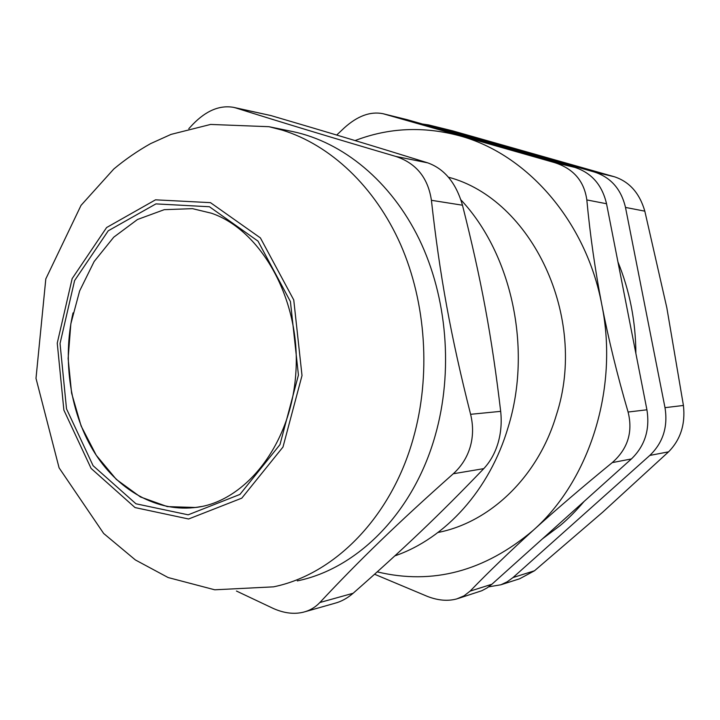 <?xml version="1.0" encoding="UTF-8"?>
<svg xmlns="http://www.w3.org/2000/svg" width="720" height="720" viewBox="0 0 720 720"><rect width="100%" height="100%" fill="white"/><g stroke="black" fill="none" stroke-linecap="round" stroke-linejoin="round"><path stroke-width="1.08" d="M195.552 507.483C244.899 502.137 291.735 444.591 295.92 371.736C300.6 299.034 260.658 229.779 211.329 213.192L192.474 208.656L164.241 209.673L137.502 219.492L113.733 237.195L94.14 261.522L79.623 290.961L70.83 323.865L68.121 358.506L71.595 393.12L81.099 425.943L96.237 455.256L116.334 479.421L140.445 496.953L167.337 506.61L195.552 507.483L201.501 506.502C161.073 514.386 120.159 492.606 95.229 453.708C70.398 414.576 62.091 360.657 73.035 312.912M437.994 532.485C489.933 522.351 537.903 477.117 556.29 415.26C588.6 317.097 531.468 198.945 448.425 177.201M377.244 571.869C432.612 585.162 484.569 571.347 533.106 530.415C589.464 480.735 618.885 388.629 601.848 304.911C586.107 220.779 526.599 153.882 459.675 135.828C423.522 126.081 388.656 127.665 355.077 140.571M606.537 203.742C602.136 184.959 591.552 172.836 574.803 167.391L554.436 162.567C573.381 168.561 584.172 181.008 586.827 199.926L606.537 203.742L646.92 409.797L628.092 412.029C633.069 432.063 627.786 448.92 612.261 462.609L631.404 458.946L491.913 584.235L470.079 591.138L464.031 595.845L456.759 598.914C447.84 601.335 438.093 600.516 427.509 596.448L374.589 574.245M554.436 162.567L383.805 113.931L407.16 119.673L574.803 167.391M628.092 412.029C617.364 375.372 608.616 339.669 601.848 304.911C595.134 270.153 590.121 235.152 586.827 199.926M470.079 591.138C488.943 571.662 509.958 551.421 533.106 530.415C556.299 509.418 582.678 486.819 612.261 462.609M336.699 135.045L344.259 127.899C357.48 115.965 370.341 111.222 382.842 113.67L383.805 113.931M458.253 598.446L481.851 590.715L487.107 587.907L491.913 584.235M631.404 458.946C644.895 445.905 650.07 429.525 646.92 409.797M407.16 119.673L382.842 113.67M297.279 580.896C357.192 568.71 413.379 513.063 435.186 435.645C453.456 371.745 447.282 297.333 419.202 239.202C390.888 181.152 342.936 142.155 292.914 131.616L268.974 126.702L210.618 124.434L171.045 134.388L150.561 143.64C137.52 150.984 125.271 159.435 113.814 168.993L81.036 205.362L45.81 278.901L36 378.351L59.085 467.838L103.671 533.484L135.378 559.944L168.147 577.548L214.74 589.797L273.51 586.845C334.152 574.551 391.176 517.662 413.307 438.255C431.019 375.615 426.186 302.985 400.653 244.62C374.868 186.363 330.237 144.927 282.186 130.104L268.974 126.702M470.601 414.306C450.801 336.24 439.803 275.751 431.415 200.304L462.474 205.209C481.248 279.558 491.643 335.259 500.679 411.354L470.601 414.306C473.346 425.61 473.211 436.509 470.187 446.985C467.082 457.425 461.448 466.353 453.294 473.751L483.768 468.639C438.813 515.484 403.335 549.108 353.142 593.253L319.86 602.523C315.243 607.374 309.708 610.605 303.273 612.216C293.967 614.448 283.995 613.206 273.375 608.499L236.457 591.039M462.474 205.209C456.084 182.979 444.492 168.858 427.698 162.846L395.829 156.438C416.196 163.224 428.058 177.84 431.415 200.304M395.829 156.438C327.924 136.449 283.5 122.94 235.836 107.955L270.783 115.533C329.643 132.786 372.222 145.593 427.698 162.846M188.793 128.709L192.771 124.425C206.1 110.646 219.69 104.958 233.55 107.352L235.836 107.955M319.86 602.523C359.406 560.268 396.576 524.133 453.294 473.751M334.431 603.378C341.01 601.713 347.247 598.338 353.142 593.253M483.768 468.639C490.221 461.736 494.973 453.231 498.015 443.133C500.976 432.99 501.867 422.397 500.679 411.354M270.783 115.533L233.55 107.352M460.89 199.827C511.821 254.115 532.341 348.813 508.239 426.915C489.717 490.176 445.212 538.605 394.821 555.894M452.835 130.905L428.616 124.929L452.835 130.905L614.385 176.76L594.396 172.026L429.723 125.217M519.723 578.736L534.501 570.771L512.964 577.575L507.24 581.787L500.913 584.775L488.655 586.854M512.964 577.575L649.809 455.427L668.565 451.836L602.649 512.226L534.501 570.771M668.565 451.836C680.553 439.668 685.512 424.206 683.424 405.468L665.001 407.655L625.491 207.423L644.823 211.167C639.621 193.203 629.478 181.737 614.385 176.76M644.823 211.167L666.828 307.755L683.424 405.468M422.37 124.002L428.616 124.929M594.396 172.026C610.812 177.354 621.18 189.153 625.491 207.423M665.001 407.655C668.079 426.816 663.012 442.737 649.809 455.427M210.465 202.644L155.511 199.827L106.605 227.538L72.153 278.613L57.249 343.134L63.873 410.103L91.089 468.405L135.027 507.564L188.604 518.994L241.794 498.15L282.987 447.03L302.013 375.561L293.76 299.97L260.397 237.897L210.465 202.644M209.448 206.748L155.925 203.895L108.234 230.805L74.601 280.575L60.039 343.503L66.51 408.843L93.087 465.687L135.963 503.784L188.172 514.818L239.931 494.424L279.972 444.618L298.431 375.084L290.421 301.572L258.012 241.146L209.448 206.748M457.29 598.752L456.759 598.923M334.431 603.387L305.046 611.73M500.895 584.784L519.732 578.745M484.731 141.75L499.032 145.827M617.949 261.963C629.748 290.916 635.715 321.399 635.868 353.403M584.127 501.408C576.063 510.885 568.107 518.904 560.268 525.474L542.412 538.884"/></g></svg>
